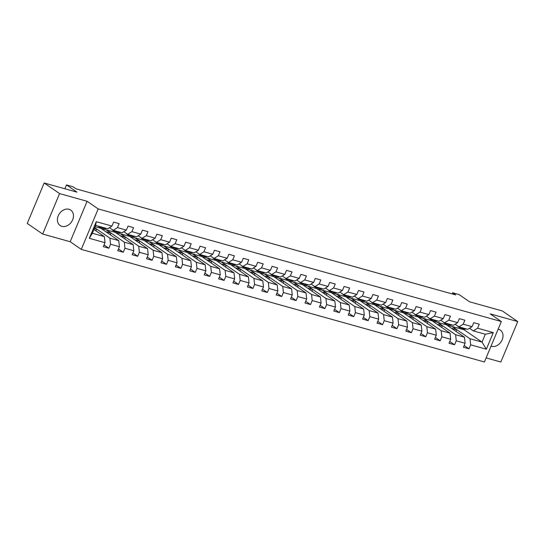 <?xml version="1.0" encoding="UTF-8"?>
<svg xmlns="http://www.w3.org/2000/svg" width="545" height="545" viewBox="0 0 545 545"><rect width="100%" height="100%" fill="white"/><g stroke="black" fill="none" stroke-linecap="round" stroke-linejoin="round"><path stroke-width="0.82" d="M491.011 346.198A9.367 7.323 124.6 0 0 491.413 346.32A9.367 7.323 124.6 0 0 501.652 340.904A9.367 7.323 124.6 0 0 500.29 330.079A9.367 7.323 124.6 0 0 498.546 329.269A9.367 7.323 124.6 0 0 498.137 329.166M69.004 209.294A9.367 7.323 124.6 0 0 58.765 214.71A9.367 7.323 124.6 0 0 60.127 225.535A9.367 7.323 124.6 0 0 61.871 226.345A9.367 7.323 124.6 0 0 72.11 220.929A9.367 7.323 124.6 0 0 70.748 210.104A9.367 7.323 124.6 0 0 69.004 209.294M486.113 357.908L500.828 362.016L517.75 321.57L502.333 310.957L469.558 301.801L459.074 294.579L452.609 292.774L452.139 293.905M81.28 249.372L484.41 361.975L501.332 321.53L98.195 208.926L81.28 249.372L70.182 241.728L87.098 201.282L59.582 193.598L42.667 234.043L70.182 241.728M42.667 234.043L27.25 223.43L44.172 182.984L76.947 192.14L66.47 184.918L64.862 188.761M59.582 193.598L44.172 182.984M446.893 325.099L464.142 329.793L482.018 342.103L485.309 334.235L473.305 330.883L477.604 328.206L479.273 324.214L473.734 322.667L472.065 326.659L463.202 324.186L464.871 320.194L459.326 318.648L457.657 322.633L448.794 320.16L450.463 316.168L444.924 314.622L443.255 318.614L434.392 316.134L436.061 312.149L430.523 310.596L428.854 314.588L419.984 312.115L421.653 308.123L416.114 306.576L414.445 310.568L405.582 308.089L407.251 304.096L401.713 302.55L400.044 306.542L391.181 304.069L392.85 300.077L387.304 298.531L385.635 302.516L376.772 300.043L378.441 296.051L372.903 294.504L371.234 298.497L362.37 296.017L364.04 292.031L358.501 290.485L356.832 294.47L347.962 291.997L349.631 288.005L344.093 286.459L342.423 290.451L333.56 287.971L335.229 283.986L329.691 282.433L328.022 286.425L319.159 283.952L320.828 279.96L315.289 278.413L313.613 282.405L304.75 279.926L306.419 275.934L300.881 274.387L299.212 278.379L290.349 275.906L292.018 271.914L286.479 270.368L284.81 274.353L275.947 271.88L277.616 267.888L272.071 266.341L270.402 270.334L261.539 267.854L263.208 263.869L257.669 262.315L256 266.307L247.137 263.834L248.806 259.842L243.268 258.296L241.599 262.288L232.729 259.808L234.398 255.816L228.859 254.27L227.19 258.262L218.327 255.789L219.996 251.797L214.458 250.25L212.788 254.236L203.925 251.763L205.594 247.771L200.049 246.224L198.38 250.216L189.517 247.737L191.186 243.751L185.647 242.205L183.978 246.19L175.115 243.717L176.784 239.725L171.246 238.179L169.577 242.171L160.707 239.691L162.376 235.706L156.837 234.152L155.168 238.145L146.305 235.672L147.974 231.679L142.436 230.133L140.767 234.125L131.904 231.645L133.573 227.653L128.027 226.107L126.358 230.099L117.495 227.626L119.164 223.634L113.626 222.088L111.957 226.073L96.261 221.692L89.312 238.308L92.364 233.267L104.367 236.619L93.958 229.452M477.604 328.206L493.3 332.593L486.351 349.209L470.655 344.822L468.986 348.814L464.183 345.503M89.312 238.308L105.008 242.689L103.339 246.681L108.877 248.227L110.546 244.242L119.41 246.715L117.74 250.707L123.279 252.253L124.948 248.261L133.818 250.741L132.149 254.726L137.687 256.279L139.357 252.287L148.22 254.76L146.55 258.752L152.089 260.299L153.758 256.307L162.621 258.786L160.952 262.779L166.498 264.325L168.167 260.333L177.03 262.806L175.361 266.798L180.899 268.344L182.568 264.359L191.431 266.832L189.762 270.824L195.301 272.371L196.97 268.378L205.833 270.858L204.164 274.844L209.709 276.39L211.378 272.405L220.241 274.878L218.572 278.87L224.111 280.416L225.78 276.424L234.643 278.904L232.974 282.889L238.512 284.442L240.181 280.45L249.051 282.923L247.382 286.915L252.921 288.462L254.59 284.47L263.453 286.949L261.784 290.941L267.322 292.488L268.992 288.496L277.855 290.969L276.186 294.961L281.731 296.507L283.4 292.522L292.263 294.995L290.594 298.987L296.133 300.533L297.802 296.541L306.665 299.021L304.996 303.006L310.534 304.56L312.203 300.567L321.073 303.04L319.404 307.033L324.943 308.579L326.612 304.587L335.475 307.067L333.806 311.059L339.344 312.605L341.013 308.613L349.876 311.086L348.207 315.078L353.753 316.625L355.422 312.639L364.285 315.112L362.616 319.104L368.154 320.651L369.823 316.659L378.686 319.138L377.017 323.124L382.556 324.67L384.225 320.685L393.095 323.158L391.426 327.15L396.964 328.696L398.633 324.704L407.496 327.184L405.827 331.169L411.366 332.722L413.035 328.73L421.898 331.203L420.229 335.195L425.768 336.742L427.444 332.75L436.307 335.229L434.637 339.222L440.176 340.768L441.845 336.776L450.708 339.249L449.039 343.241L454.578 344.787L456.247 340.802L465.11 343.275L463.441 347.267L468.986 348.814M66.47 184.918L72.928 186.724L76.014 188.849L455.695 294.899L452.609 292.774M472.065 326.659L467.767 329.337L458.904 326.857L455.095 324.234M446.593 324.895L464.476 337.205L455.613 334.725L437.73 322.415L446.593 324.895M458.904 326.857L463.202 324.186M465.11 343.275L464.476 337.205M456.247 340.802L455.613 334.725M457.657 322.633L453.365 325.31L444.502 322.838L440.687 320.208M432.192 320.869L450.075 333.179L441.205 330.706L423.329 318.396L432.192 320.869M444.502 322.838L448.794 320.16M450.708 339.249L450.075 333.179M441.845 336.776L441.205 330.706M443.255 318.614L438.957 321.284L430.094 318.811L426.285 316.189M417.79 316.843L435.666 329.16L426.803 326.68L408.92 314.37L417.79 316.843M430.094 318.811L434.392 316.134M436.307 335.229L435.666 329.16M427.444 332.75L426.803 326.68M428.854 314.588L424.555 317.265L415.692 314.785L411.884 312.162M403.382 312.823L421.265 325.133L412.401 322.66L394.519 310.343L403.382 312.823M415.692 314.785L419.984 312.115M421.898 331.203L421.265 325.133M413.035 328.73L412.401 322.66M414.445 310.568L410.153 313.239L401.29 310.766L397.475 308.143M388.98 308.797L406.856 321.114L397.993 318.634L380.117 306.324L388.98 308.797M401.29 310.766L405.582 308.089M407.496 327.184L406.856 321.114M398.633 324.704L397.993 318.634M400.044 306.542L395.745 309.219L386.882 306.74L383.074 304.117M374.572 304.778L392.455 317.088L383.591 314.615L365.709 302.298L374.572 304.778M386.882 306.74L391.181 304.069M393.095 323.158L392.455 317.088M384.225 320.685L383.591 314.615M385.635 302.516L381.343 305.193L372.48 302.72L368.665 300.091M360.17 300.751L378.053 313.062L369.183 310.589L351.307 298.279L360.17 300.751M372.48 302.72L376.772 300.043M378.686 319.138L378.053 313.062M369.823 316.659L369.183 310.589M371.234 298.497L366.942 301.167L358.072 298.694L354.264 296.071M345.768 296.732L363.644 309.042L354.781 306.562L336.899 294.252L345.768 296.732M358.072 298.694L362.37 296.017M364.285 315.112L363.644 309.042M355.422 312.639L354.781 306.562M356.832 294.47L352.533 297.148L343.67 294.668L339.862 292.045M331.36 292.706L349.243 305.016L340.38 302.543L322.497 290.226L331.36 292.706M343.67 294.668L347.962 291.997M349.876 311.086L349.243 305.016M341.013 308.613L340.38 302.543M342.423 290.451L338.132 293.121L329.269 290.649L325.454 288.026M316.958 288.68L334.834 300.997L325.971 298.517L308.095 286.207L316.958 288.68M329.269 290.649L333.56 287.971M335.475 307.067L334.834 300.997M326.612 304.587L325.971 298.517M328.022 286.425L323.723 289.102L314.86 286.622L311.052 284M302.55 284.66L320.433 296.971L311.57 294.498L293.687 282.181L302.55 284.66M314.86 286.622L319.159 283.952M321.073 303.04L320.433 296.971M312.203 300.567L311.57 294.498M313.613 282.405L309.322 285.076L300.459 282.603L296.644 279.973M288.148 280.634L306.031 292.944L297.168 290.471L279.285 278.161L288.148 280.634M300.459 282.603L304.75 279.926M306.665 299.021L306.031 292.944M297.802 296.541L297.168 290.471M299.212 278.379L294.92 281.057L286.05 278.577L282.242 275.954M273.747 276.615L291.623 288.925L282.76 286.445L264.884 274.135L273.747 276.615M286.05 278.577L290.349 275.906M292.263 294.995L291.623 288.925M283.4 292.522L282.76 286.445M284.81 274.353L280.512 277.03L271.648 274.557L267.84 271.928M259.338 272.589L277.221 284.899L268.358 282.426L250.475 270.116L259.338 272.589M271.648 274.557L275.947 271.88M277.855 290.969L277.221 284.899M268.992 288.496L268.358 282.426M270.402 270.334L266.11 273.004L257.247 270.531L253.432 267.908M244.937 268.562L262.819 280.879L253.95 278.4L236.074 266.089L244.937 268.562M257.247 270.531L261.539 267.854M263.453 286.949L262.819 280.879M254.59 284.47L253.95 278.4M256 266.307L251.701 268.985L242.838 266.505L239.03 263.882M230.535 264.543L248.411 276.853L239.548 274.38L221.665 262.063L230.535 264.543M242.838 266.505L247.137 263.834M249.051 282.923L248.411 276.853M240.181 280.45L239.548 274.38M241.599 262.288L237.3 264.959L228.437 262.486L224.622 259.863M216.127 260.517L234.009 272.834L225.146 270.354L207.264 258.044L216.127 260.517M228.437 262.486L232.729 259.808M234.643 278.904L234.009 272.834M225.78 276.424L225.146 270.354M227.19 258.262L222.898 260.939L214.028 258.459L210.22 255.837M201.725 256.497L219.601 268.808L210.738 266.335L192.862 254.018L201.725 256.497M214.028 258.459L218.327 255.789M220.241 274.878L219.601 268.808M211.378 272.405L210.738 266.335M212.788 254.236L208.49 256.913L199.627 254.44L195.819 251.81M187.316 252.471L205.199 264.781L196.336 262.309L178.453 249.998L187.316 252.471M199.627 254.44L203.925 251.763M205.833 270.858L205.199 264.781M196.97 268.378L196.336 262.309M198.38 250.216L194.088 252.887L185.225 250.414L181.41 247.791M172.915 248.452L190.798 260.762L181.928 258.282L164.052 245.972L172.915 248.452M185.225 250.414L189.517 247.737M191.431 266.832L190.798 260.762M182.568 264.359L181.928 258.282M183.978 246.19L179.68 248.867L170.817 246.388L167.008 243.765M158.513 244.426L176.389 256.736L167.526 254.263L149.643 241.953L158.513 244.426M170.817 246.388L175.115 243.717M177.03 262.806L176.389 256.736M168.167 260.333L167.526 254.263M169.577 242.171L165.278 244.841L156.415 242.368L152.607 239.746M144.105 240.4L161.988 252.716L153.125 250.237L135.242 237.927L144.105 240.4M156.415 242.368L160.707 239.691M162.621 258.786L161.988 252.716M153.758 256.307L153.125 250.237M155.168 238.145L150.876 240.822L142.013 238.342L138.198 235.719M129.703 236.38L147.579 248.69L138.716 246.217L120.84 233.9L129.703 236.38M142.013 238.342L146.305 235.672M148.22 254.76L147.579 248.69M139.357 252.287L138.716 246.217M140.767 234.125L136.468 236.796L127.605 234.323L123.797 231.7M115.295 232.354L133.178 244.671L124.314 242.191L106.432 229.881L115.295 232.354M127.605 234.323L131.904 231.645M133.818 250.741L133.178 244.671M124.948 248.261L124.314 242.191M126.358 230.099L122.066 232.776L113.203 230.297L109.388 227.674M95.109 226.713L100.893 228.335L118.776 240.645L109.906 238.165L94.701 227.694M113.203 230.297L117.495 227.626M119.41 246.715L118.776 240.645M110.546 244.242L109.906 238.165M111.957 226.073L107.665 228.75L95.661 225.398L96.261 221.692M105.008 242.689L104.367 236.619M87.098 201.282L98.195 208.926M517.75 321.57L490.234 313.886L501.332 321.53M95.661 225.398L92.364 233.267M473.305 330.883L469.497 328.253M464.142 329.793L464.476 328.996A9.183 5.532 105.6 0 0 466.466 328.969M452.139 326.441L470.015 338.752L482.018 342.103L486.351 349.209M101.193 228.539L106.432 229.881M115.595 232.558L120.84 233.9M130.003 236.584L135.242 237.927M144.405 240.611L149.643 241.953M158.806 244.63L164.052 245.972M173.215 248.656L178.453 249.998M187.616 252.676L192.862 254.018M202.025 256.702L207.264 258.044M216.426 260.721L221.665 262.063M230.828 264.747L236.074 266.089M245.236 268.774L250.475 270.116M259.638 272.793L264.884 274.135M274.04 276.819L279.285 278.161M288.448 280.839L293.687 282.181M302.85 284.865L308.095 286.207M317.258 288.891L322.497 290.226M331.66 292.91L336.899 294.252M346.061 296.936L351.307 298.279M360.47 300.956L365.709 302.298M374.871 304.982L380.117 306.324M389.28 309.001L394.519 310.343M403.681 313.028L408.92 314.37M418.083 317.054L423.329 318.396M432.492 321.073L437.73 322.415M485.309 334.235L493.3 332.593M470.655 344.822L470.015 338.752M95.92 230.801L96.608 229.152L94.653 227.803M108.877 248.227L104.075 244.923M94.353 228.519L96.608 229.152M105.819 231.72L111.01 233.171L106.391 229.99M110.322 234.827L111.01 233.171M123.279 252.253L118.476 248.942M120.22 235.747L125.418 237.198L120.792 234.009M124.723 238.846L125.418 237.198M137.687 256.279L132.885 252.969M134.622 239.766L139.82 241.217L135.194 238.036M139.132 242.872L139.82 241.217M152.089 260.299L147.286 256.995M149.03 243.792L154.221 245.243L149.602 242.062M153.533 246.892L154.221 245.243M166.498 264.325L161.688 261.014M163.432 247.818L168.63 249.269L164.004 246.081M167.935 250.918L168.63 249.269M180.899 268.344L176.096 265.04M177.84 251.838L183.031 253.289L178.406 250.107M182.343 254.937L183.031 253.289M195.301 272.371L190.498 269.06M192.242 255.864L197.44 257.315L192.814 254.127M196.745 258.964L197.44 257.315M209.709 276.39L204.906 273.086M206.644 259.883L211.841 261.334L207.216 258.153M211.153 262.99L211.841 261.334M224.111 280.416L219.308 277.105M221.052 263.909L226.243 265.361L221.624 262.172M225.555 267.009L226.243 265.361M238.512 284.442L233.71 281.131M235.454 267.929L240.652 269.38L236.026 266.198M239.957 271.035L240.652 269.38M252.921 288.462L248.118 285.158M249.855 271.955L255.053 273.406L250.428 270.225M254.365 275.055L255.053 273.406M267.322 292.488L262.52 289.177M264.264 275.981L269.462 277.432L264.836 274.244M268.767 279.081L269.462 277.432M281.731 296.507L276.928 293.203M278.665 280.001L283.863 281.452L279.238 278.27M283.175 283.107L283.863 281.452M296.133 300.533L291.33 297.223M293.074 284.027L298.265 285.478L293.646 282.29M297.577 287.126L298.265 285.478M310.534 304.56L305.731 301.249M307.475 288.046L312.673 289.497L308.048 286.316M311.978 291.153L312.673 289.497M324.943 308.579L320.14 305.275M321.877 292.072L327.075 293.523L322.449 290.342M326.387 295.172L327.075 293.523M339.344 312.605L334.541 309.294M336.285 296.092L341.483 297.55L336.858 294.361M340.788 299.198L341.483 297.55M353.753 316.625L348.943 313.321M350.687 300.118L355.885 301.569L351.259 298.387M355.197 303.218L355.885 301.569M368.154 320.651L363.352 317.34M365.095 304.144L370.287 305.595L365.668 302.407M369.599 307.244L370.287 305.595M382.556 324.67L377.753 321.366M379.497 308.163L384.695 309.615L380.069 306.433M384 311.27L384.695 309.615M396.964 328.696L392.162 325.385M393.899 312.19L399.097 313.641L394.471 310.452M398.409 315.289L399.097 313.641M411.366 332.722L406.563 329.412M408.307 316.209L413.498 317.66L408.879 314.479M412.81 319.316L413.498 317.66M425.768 336.742L420.965 333.438M422.709 320.235L427.907 321.686L423.281 318.505M427.212 323.335L427.907 321.686M440.176 340.768L435.373 337.457M437.11 324.261L442.308 325.712L437.683 322.524M441.62 327.361L442.308 325.712M454.578 344.787L449.775 341.483M451.519 328.281L456.717 329.732L452.091 326.55M456.022 331.387L456.717 329.732M101.745 227.095A9.183 5.532 105.6 0 1 99.762 227.122A9.183 5.532 105.6 0 1 98.086 226.073M111.112 226.597A3.181 1.914 105.6 0 1 110.26 227.142L110.219 227.156M106.364 228.389A9.183 5.532 105.6 0 1 104.381 228.416L102.623 227.926A9.183 5.532 -74.4 0 0 104.606 227.899M103.495 227.585A9.183 5.532 105.6 0 1 101.52 227.612L99.762 227.122M102.085 227.721A9.183 5.532 -74.4 0 0 102.623 227.926M116.146 231.121A9.183 5.532 105.6 0 1 114.171 231.148A9.183 5.532 105.6 0 1 111.991 229.465M125.52 230.624A3.181 1.914 105.6 0 1 124.662 231.169L124.621 231.182M120.765 232.408A9.183 5.532 105.6 0 1 118.783 232.436L117.032 231.945A9.183 5.532 -74.4 0 0 119.008 231.918M117.904 231.611A9.183 5.532 105.6 0 1 115.921 231.639L114.171 231.148M116.487 231.741A9.183 5.532 -74.4 0 0 117.032 231.945M130.555 235.14A9.183 5.532 105.6 0 1 128.572 235.167A9.183 5.532 105.6 0 1 126.392 233.485M139.922 234.65A3.181 1.914 105.6 0 1 139.07 235.195L139.07 235.195M135.167 236.435A9.183 5.532 105.6 0 1 133.191 236.462L131.434 235.971A9.183 5.532 -74.4 0 0 133.416 235.944M132.306 235.631A9.183 5.532 105.6 0 1 130.33 235.658L128.572 235.167M130.895 235.767A9.183 5.532 -74.4 0 0 131.434 235.971M144.956 239.166A9.183 5.532 105.6 0 1 142.974 239.194A9.183 5.532 105.6 0 1 140.801 237.511M154.324 238.669A3.181 1.914 105.6 0 1 153.472 239.214L153.431 239.228M149.575 240.454A9.183 5.532 105.6 0 1 147.593 240.481L145.842 239.991A9.183 5.532 -74.4 0 0 147.818 239.964M146.714 239.657A9.183 5.532 105.6 0 1 144.732 239.684L142.974 239.194M145.297 239.793A9.183 5.532 -74.4 0 0 145.842 239.991M159.358 243.193A9.183 5.532 105.6 0 1 157.382 243.22A9.183 5.532 105.6 0 1 155.202 241.53M168.732 242.695A3.181 1.914 105.6 0 1 167.874 243.24L167.84 243.254M163.977 244.48A9.183 5.532 105.6 0 1 162.001 244.507L160.244 244.017A9.183 5.532 -74.4 0 0 162.226 243.99M161.116 243.683A9.183 5.532 105.6 0 1 159.133 243.71L157.382 243.22M159.705 243.813A9.183 5.532 -74.4 0 0 160.244 244.017M173.766 247.212A9.183 5.532 105.6 0 1 171.784 247.239A9.183 5.532 105.6 0 1 169.604 245.557M183.134 246.715A3.181 1.914 105.6 0 1 182.282 247.26L182.241 247.273M178.379 248.506A9.183 5.532 105.6 0 1 176.403 248.534L174.645 248.043A9.183 5.532 -74.4 0 0 176.628 248.016M175.517 247.703A9.183 5.532 105.6 0 1 173.542 247.73L171.784 247.239M174.107 247.839A9.183 5.532 -74.4 0 0 174.645 248.043M188.168 251.238A9.183 5.532 105.6 0 1 186.192 251.265A9.183 5.532 105.6 0 1 184.012 249.576M197.542 250.741A3.181 1.914 105.6 0 1 196.684 251.286L196.643 251.299M192.787 252.526A9.183 5.532 105.6 0 1 190.804 252.553L189.054 252.062A9.183 5.532 -74.4 0 0 191.029 252.035M189.926 251.729A9.183 5.532 105.6 0 1 187.943 251.756L186.192 251.265M188.509 251.858A9.183 5.532 -74.4 0 0 189.054 252.062M202.577 255.258A9.183 5.532 105.6 0 1 200.594 255.285A9.183 5.532 105.6 0 1 198.414 253.602M211.944 254.767A3.181 1.914 105.6 0 1 211.092 255.305L211.051 255.319M207.189 256.552A9.183 5.532 105.6 0 1 205.213 256.579L203.455 256.089A9.183 5.532 -74.4 0 0 205.438 256.061M204.327 255.748A9.183 5.532 105.6 0 1 202.352 255.775L200.594 255.285M202.917 255.884A9.183 5.532 -74.4 0 0 203.455 256.089M216.978 259.284A9.183 5.532 105.6 0 1 214.996 259.311A9.183 5.532 105.6 0 1 212.816 257.628M226.345 258.786A3.181 1.914 105.6 0 1 225.494 259.331L225.453 259.345M221.597 260.571A9.183 5.532 105.6 0 1 219.615 260.599L217.864 260.108A9.183 5.532 -74.4 0 0 219.839 260.081M218.729 259.774A9.183 5.532 105.6 0 1 216.753 259.802L214.996 259.311M217.319 259.911A9.183 5.532 -74.4 0 0 217.864 260.108M231.38 263.31A9.183 5.532 105.6 0 1 229.404 263.337A9.183 5.532 105.6 0 1 227.224 261.648M240.754 262.813A3.181 1.914 105.6 0 1 239.895 263.358L239.855 263.364M235.999 264.597A9.183 5.532 105.6 0 1 234.016 264.625L232.265 264.134A9.183 5.532 -74.4 0 0 234.248 264.107M233.137 263.8A9.183 5.532 105.6 0 1 231.155 263.821L229.404 263.337M231.727 263.93A9.183 5.532 -74.4 0 0 232.265 264.134M245.788 267.329A9.183 5.532 105.6 0 1 243.806 267.357A9.183 5.532 105.6 0 1 241.626 265.674M255.155 266.832A3.181 1.914 105.6 0 1 254.304 267.377L254.304 267.377M250.4 268.617A9.183 5.532 105.6 0 1 248.425 268.644L246.667 268.154A9.183 5.532 -74.4 0 0 248.649 268.133M247.539 267.82A9.183 5.532 105.6 0 1 245.563 267.847L243.806 267.357M246.129 267.956A9.183 5.532 -74.4 0 0 246.667 268.154M260.19 271.356A9.183 5.532 105.6 0 1 258.214 271.383A9.183 5.532 105.6 0 1 256.034 269.693M269.564 270.858A3.181 1.914 105.6 0 1 268.705 271.403L268.665 271.417M264.809 272.643A9.183 5.532 105.6 0 1 262.826 272.67L261.075 272.18A9.183 5.532 -74.4 0 0 263.051 272.153M261.947 271.846A9.183 5.532 105.6 0 1 259.965 271.873L258.214 271.383M260.53 271.975A9.183 5.532 -74.4 0 0 261.075 272.18M274.598 275.375A9.183 5.532 105.6 0 1 272.616 275.402A9.183 5.532 105.6 0 1 270.436 273.719M283.965 274.878A3.181 1.914 105.6 0 1 283.114 275.423L283.073 275.436M279.21 276.669A9.183 5.532 105.6 0 1 277.235 276.697L275.477 276.206A9.183 5.532 -74.4 0 0 277.459 276.179M276.349 275.865A9.183 5.532 105.6 0 1 274.367 275.893L272.616 275.402M274.939 276.002A9.183 5.532 -74.4 0 0 275.477 276.206M289 279.401A9.183 5.532 105.6 0 1 287.017 279.428A9.183 5.532 105.6 0 1 284.837 277.746M298.367 278.904A3.181 1.914 105.6 0 1 297.516 279.449L297.475 279.462M293.619 280.689A9.183 5.532 105.6 0 1 291.636 280.716L289.879 280.225A9.183 5.532 -74.4 0 0 291.861 280.198M290.751 279.892A9.183 5.532 105.6 0 1 288.775 279.919L287.017 279.428M289.341 280.021A9.183 5.532 -74.4 0 0 289.879 280.225M303.401 283.42A9.183 5.532 105.6 0 1 301.426 283.448A9.183 5.532 105.6 0 1 299.246 281.765M312.776 282.93A3.181 1.914 105.6 0 1 311.917 283.468L311.876 283.482M308.02 284.715A9.183 5.532 105.6 0 1 306.038 284.742L304.287 284.252A9.183 5.532 -74.4 0 0 306.263 284.224M305.159 283.911A9.183 5.532 105.6 0 1 303.177 283.938L301.426 283.448M303.749 284.047A9.183 5.532 -74.4 0 0 304.287 284.252M317.81 287.447A9.183 5.532 105.6 0 1 315.828 287.474A9.183 5.532 105.6 0 1 313.647 285.791M327.177 286.949A3.181 1.914 105.6 0 1 326.326 287.494L326.285 287.508M322.422 288.734A9.183 5.532 105.6 0 1 320.446 288.761L318.689 288.271A9.183 5.532 -74.4 0 0 320.671 288.244M319.561 287.937A9.183 5.532 105.6 0 1 317.585 287.964L315.828 287.474M318.151 288.073A9.183 5.532 -74.4 0 0 318.689 288.271M332.212 291.473A9.183 5.532 105.6 0 1 330.229 291.5A9.183 5.532 105.6 0 1 328.056 289.811M341.579 290.976A3.181 1.914 105.6 0 1 340.727 291.521L340.686 291.534M336.83 292.76A9.183 5.532 105.6 0 1 334.848 292.788L333.097 292.297A9.183 5.532 -74.4 0 0 335.073 292.27M333.969 291.963A9.183 5.532 105.6 0 1 331.987 291.991L330.229 291.5M332.552 292.093A9.183 5.532 -74.4 0 0 333.097 292.297M346.613 295.492A9.183 5.532 105.6 0 1 344.638 295.519A9.183 5.532 105.6 0 1 342.458 293.837M355.987 294.995A3.181 1.914 105.6 0 1 355.129 295.54L355.095 295.553M351.232 296.787A9.183 5.532 105.6 0 1 349.256 296.807L347.499 296.323A9.183 5.532 -74.4 0 0 349.481 296.296M348.371 295.983A9.183 5.532 105.6 0 1 346.388 296.01L344.638 295.519M346.961 296.119A9.183 5.532 -74.4 0 0 347.499 296.323M361.022 299.518A9.183 5.532 105.6 0 1 359.039 299.546A9.183 5.532 105.6 0 1 356.859 297.856M370.389 299.021A3.181 1.914 105.6 0 1 369.537 299.566L369.496 299.58M365.641 300.806A9.183 5.532 105.6 0 1 363.658 300.833L361.9 300.343A9.183 5.532 -74.4 0 0 363.883 300.315M362.772 300.009A9.183 5.532 105.6 0 1 360.797 300.036L359.039 299.546M361.362 300.138A9.183 5.532 -74.4 0 0 361.9 300.343M375.423 303.538A9.183 5.532 105.6 0 1 373.448 303.565A9.183 5.532 105.6 0 1 371.268 301.882M384.797 303.047A3.181 1.914 105.6 0 1 383.939 303.585L383.898 303.599M380.042 304.832A9.183 5.532 105.6 0 1 378.06 304.859L376.309 304.369A9.183 5.532 -74.4 0 0 378.284 304.342M377.181 304.028A9.183 5.532 105.6 0 1 375.198 304.055L373.448 303.565M375.764 304.165A9.183 5.532 -74.4 0 0 376.309 304.369M389.832 307.564A9.183 5.532 105.6 0 1 387.849 307.591A9.183 5.532 105.6 0 1 385.669 305.909M399.199 307.067A3.181 1.914 105.6 0 1 398.347 307.612L398.306 307.625M394.444 308.852A9.183 5.532 105.6 0 1 392.468 308.879L390.711 308.388A9.183 5.532 -74.4 0 0 392.693 308.361M391.582 308.054A9.183 5.532 105.6 0 1 389.607 308.082L387.849 307.591M390.172 308.191A9.183 5.532 -74.4 0 0 390.711 308.388M404.233 311.59A9.183 5.532 105.6 0 1 402.251 311.617A9.183 5.532 105.6 0 1 400.071 309.928M413.601 311.093A3.181 1.914 105.6 0 1 412.749 311.638L412.708 311.645M408.852 312.878A9.183 5.532 105.6 0 1 406.87 312.905L405.119 312.414A9.183 5.532 -74.4 0 0 407.095 312.387M405.991 312.074A9.183 5.532 105.6 0 1 404.008 312.101L402.251 311.617M404.574 312.21A9.183 5.532 -74.4 0 0 405.119 312.414M418.635 315.609A9.183 5.532 105.6 0 1 416.659 315.637A9.183 5.532 105.6 0 1 414.479 313.954M428.009 315.112A3.181 1.914 105.6 0 1 427.151 315.657L427.11 315.671M423.254 316.897A9.183 5.532 105.6 0 1 421.271 316.924L419.521 316.434A9.183 5.532 -74.4 0 0 421.503 316.413M420.393 316.1A9.183 5.532 105.6 0 1 418.41 316.127L416.659 315.637M418.982 316.236A9.183 5.532 -74.4 0 0 419.521 316.434M433.043 319.636A9.183 5.532 105.6 0 1 431.061 319.663A9.183 5.532 105.6 0 1 428.881 317.973M442.411 319.138A3.181 1.914 105.6 0 1 441.559 319.683L441.518 319.697M437.655 320.923A9.183 5.532 105.6 0 1 435.68 320.951L433.922 320.46A9.183 5.532 -74.4 0 0 435.905 320.433M434.794 320.126A9.183 5.532 105.6 0 1 432.819 320.153L431.061 319.663M433.384 320.256A9.183 5.532 -74.4 0 0 433.922 320.46M447.445 323.655A9.183 5.532 105.6 0 1 445.469 323.682A9.183 5.532 105.6 0 1 443.289 322M456.819 323.158A3.181 1.914 105.6 0 1 455.961 323.703L455.92 323.716M452.064 324.949A9.183 5.532 105.6 0 1 450.081 324.977L448.331 324.486A9.183 5.532 -74.4 0 0 450.306 324.459M449.203 324.146A9.183 5.532 105.6 0 1 447.22 324.173L445.469 323.682M447.786 324.282A9.183 5.532 -74.4 0 0 448.331 324.486M461.853 327.681A9.183 5.532 105.6 0 1 459.871 327.709A9.183 5.532 105.6 0 1 457.691 326.019M471.221 327.184A3.181 1.914 105.6 0 1 470.369 327.729L470.328 327.743M463.604 328.172A9.183 5.532 105.6 0 1 461.622 328.199L459.871 327.709M462.194 328.301A9.183 5.532 -74.4 0 0 462.732 328.506A9.183 5.532 -74.4 0 0 464.715 328.478M462.732 328.506L464.49 328.996"/></g></svg>
